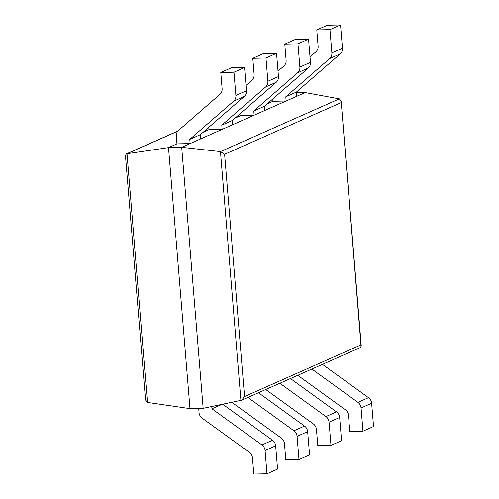 <?xml version="1.0" encoding="UTF-8"?>
<svg xmlns="http://www.w3.org/2000/svg" width="499" height="499" viewBox="0 0 499 499"><rect width="100%" height="100%" fill="white"/><g stroke="black" fill="none" stroke-linecap="round" stroke-linejoin="round"><path stroke-width="0.75" d="M240.923 400.441L220.464 151.59L181.705 147.317L203.162 408.325L241.603 400.217L244.541 396.524L360.933 344.909L341.154 101.178L339.345 98.871L305.157 92.571L296.425 92.764M241.603 400.217L360.347 347.56L361.282 345.982L360.933 344.909M203.162 408.325L189.982 408.612L168.519 147.61L176.958 143.868L176.322 136.115A7.123 6.512 -113.9 0 1 178.523 130.42L219.922 94.373A7.123 6.512 66.1 0 0 222.117 88.672L220.789 72.505L231.374 67.808L244.554 67.521L246.462 90.756A7.123 6.512 66.1 0 1 244.267 96.457L200.38 134.668L200.723 138.884L190.144 143.575L176.958 143.868M339.345 98.871L220.464 151.59L224.625 154.285L341.017 102.669M305.157 92.571L181.705 147.317L168.519 147.61L127.008 153.704L126.384 153.879L125.449 155.457L145.558 400.098L147.454 402.419L127.008 153.704L177.775 131.187M189.982 408.612L147.454 402.419M203.162 132.247L208.956 129.678L208.769 127.364M235.16 118.057L240.955 115.487L240.768 113.173M267.152 103.867L272.953 101.297L272.766 98.983M362.979 431.192L361.07 407.951L371.649 403.261L373.558 426.495L362.979 431.192L349.793 431.479L348.464 415.311A7.123 6.512 -113.9 0 0 345.339 409.729L298.171 375.628A7.123 6.512 66.1 0 1 297.766 375.31M371.649 403.261A7.123 6.512 -113.9 0 0 368.524 397.678L322.441 364.364M361.07 407.951A7.123 6.512 -113.9 0 0 357.945 402.369L311.863 369.06M310.01 56.942L315.917 51.802A7.123 6.512 66.1 0 0 318.113 46.101L316.784 29.934L327.363 25.243L340.549 24.95L342.457 48.185A7.123 6.512 66.1 0 1 340.262 53.886L296.369 92.097L296.718 96.313L286.139 101.004L272.953 101.297M286.139 101.004L285.79 96.794L329.677 58.576A7.123 6.512 66.1 0 0 331.872 52.882L329.964 29.641L316.784 29.934M329.964 29.641L340.549 24.95M285.79 96.794L296.369 92.097M330.98 445.382L329.072 422.142L339.651 417.451L341.559 440.686L330.98 445.382L317.801 445.669L316.466 429.502A7.123 6.512 -113.9 0 0 313.341 423.919L266.179 389.819A7.123 6.512 66.1 0 1 265.767 389.501M339.651 417.451A7.123 6.512 -113.9 0 0 336.526 411.868L290.449 378.554M329.072 422.142A7.123 6.512 -113.9 0 0 325.947 416.559L279.864 383.251M278.012 71.132L283.919 65.993A7.123 6.512 66.1 0 0 286.114 60.292L284.786 44.124L295.364 39.427L308.55 39.14L310.459 62.375A7.123 6.512 66.1 0 1 308.263 68.076L264.376 106.287L264.719 110.504L254.141 115.194L240.955 115.487M254.141 115.194L253.791 110.984L297.678 72.767A7.123 6.512 66.1 0 0 299.88 67.072L297.965 43.831L284.786 44.124M297.965 43.831L308.55 39.14M253.791 110.984L264.376 106.287M298.982 459.573L297.073 436.332L307.652 431.641L309.567 454.876L298.982 459.573L285.802 459.86L284.474 443.692A7.123 6.512 -113.9 0 0 281.349 438.11L234.181 404.009A7.123 6.512 66.1 0 1 232.422 402.213M307.652 431.641A7.123 6.512 -113.9 0 0 304.527 426.059L258.451 392.744M297.073 436.332A7.123 6.512 -113.9 0 0 293.948 430.749L247.866 397.441M246.019 85.323L251.92 80.183A7.123 6.512 66.1 0 0 254.116 74.482L252.787 58.314L263.366 53.618L276.552 53.331L278.461 76.565A7.123 6.512 66.1 0 1 276.265 82.266L232.378 120.477L232.721 124.694L222.142 129.384L208.956 129.678M222.142 129.384L221.793 125.174L265.68 86.957A7.123 6.512 66.1 0 0 267.882 81.262L265.967 58.021L252.787 58.314M265.967 58.021L276.552 53.331M221.793 125.174L232.378 120.477M266.984 473.757L265.075 450.522L275.654 445.832L277.569 469.066L266.984 473.757L253.804 474.05L252.475 457.882A7.123 6.512 -113.9 0 0 249.35 452.3L202.182 418.199A7.123 6.512 66.1 0 1 199.057 412.617L198.714 408.419M275.654 445.832A7.123 6.512 -113.9 0 0 272.535 440.249L222.722 404.24M265.075 450.522A7.123 6.512 -113.9 0 0 261.95 444.94L211.95 408.793L211.763 406.529M211.95 408.793L221.774 404.44M190.144 143.575L189.795 139.358L233.688 101.147A7.123 6.512 66.1 0 0 235.884 95.452L233.975 72.212L220.789 72.505M233.975 72.212L244.554 67.521M189.795 139.358L200.38 134.668M244.541 396.524L224.625 154.285M357.945 402.369L368.524 397.678M331.872 52.882L342.457 48.185M329.677 58.576L340.262 53.886M325.947 416.559L336.526 411.868M299.88 67.072L310.459 62.375M297.678 72.767L308.263 68.076M293.948 430.749L304.527 426.059M267.882 81.262L278.461 76.565M265.68 86.957L276.265 82.266M261.95 444.94L272.535 440.249M235.884 95.452L246.462 90.756M233.688 101.147L244.267 96.457M361.282 345.982L341.154 101.178M126.384 153.879L177.912 131.025"/></g></svg>

